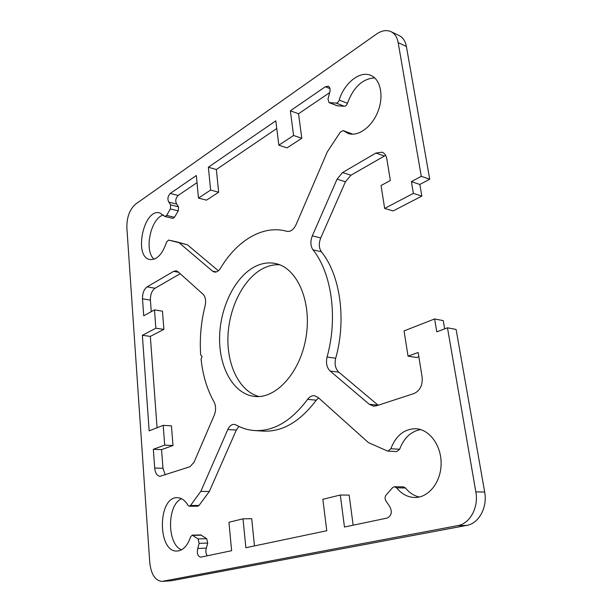 <?xml version="1.0" encoding="UTF-8"?>
<svg xmlns="http://www.w3.org/2000/svg" width="612" height="612" viewBox="0 0 612 612"><rect width="100%" height="100%" fill="white"/><g stroke="black" fill="none" stroke-linecap="round" stroke-linejoin="round"><path stroke-width="0.92" d="M197.018 182.644L178.138 195.458C175.583 198.28 175.101 201.164 176.692 204.087L178.52 206.833L178.26 210.88L174.481 217.291L172.829 218.377L164.957 216.51L159.724 212.892C143.552 208.126 133.37 257.247 149.978 259.565C156.909 260.016 162.425 254.225 166.518 242.199L168.591 240.072L187.433 244.8L218.339 270.795M179.454 243.056L212.54 271.162L214.345 272.057C216.61 272.386 218.683 271.085 220.557 268.148C236.745 240.967 262.211 225.017 285.735 231.007L287.005 231.344C290.623 231.879 293.653 229.638 296.086 224.612L327.305 151.883L340.341 132.062L343.248 130.578L348.029 133.401C357.76 137.088 371.668 127.357 377.803 111.874C384.061 96.444 380.695 79.407 370.88 75.414C359.978 70.365 344.204 83.102 339.193 100.085C338.482 101.99 337.442 102.992 336.087 103.076L329.004 102.617L327.994 98.991L329.539 93.146C330.618 89.689 330.182 87.378 328.223 86.216L325.324 86.751L290.371 110.803L293.584 135.489L278.843 145.189L275.813 120.824L208.371 167.229L210.627 190.08L198.464 198.081L196.345 175.506L170.281 193.43C167.734 196.284 167.252 199.183 168.828 202.121L176.692 204.087M168.828 202.121L170.649 204.882L170.381 208.96L166.609 215.416L164.957 216.51M163.381 214.98C150.629 218.186 143.805 251.035 154.125 259.197M176.478 241.801L187.433 244.8M343.248 130.578L352.443 134.196M243.01 518.823L245.863 547.717L326.762 530.734L322.853 499.293L340.303 495.024L344.464 527.024L387.32 518.027C391.802 515.403 392.491 511.403 389.377 506.025L385.889 500.868C384.757 498.803 384.826 496.86 386.103 495.039L392.537 487.657L394.518 486.701L396.599 487.833C401.671 494.06 407.737 497.281 414.798 497.495C428.454 497.786 440.892 482.348 441.114 464.049C441.512 445.766 429.731 429.616 416.244 428.752C404.501 428.683 396.025 435.354 390.816 448.757L387.954 451.105L387.144 450.906L368.332 442.537L317.995 397.372L314.361 395.689C311.791 395.513 309.542 396.737 307.607 399.353C291.304 421.117 273.602 431.514 254.523 430.542C248.005 430.083 241.878 428.232 236.125 424.973L234.182 424.376C231.55 424.346 229.431 426.059 227.817 429.517L200.82 491.382L190.516 505.497L189.315 506.223L187.999 505.298C185.023 500.341 181.489 497.808 177.404 497.694C157.598 496.424 157.208 552.667 177.304 551.037C183.118 550.471 187.547 545.759 190.577 536.885L192.237 535.156L198.066 538.912L199.122 543.357L197.783 548.467C196.697 553.256 197.653 556.163 200.652 557.172L231.619 550.701L228.949 522.266L243.01 518.823L251.708 518.708L254.462 545.912M340.303 495.024L349.154 495.093L353.155 525.195M394.518 486.701L403.392 486.854L405.473 487.978C409.344 492.729 413.926 495.751 419.228 497.036M420.605 429.578C410.866 431.429 403.874 437.985 399.636 449.254L396.775 451.579L387.954 451.105M164.712 445.115L153.337 449.277L154.691 468.042C155.257 473.114 157.024 475.868 159.977 476.32L189.911 466.742L194.058 462.236L214.292 415.112C216.09 410.292 215.998 405.878 214.016 401.854C207.101 389.553 202.779 375.263 201.065 358.999L202.121 356.459L200.705 355.052C199.527 338.62 200.988 322.21 205.097 305.832C206.175 300.714 205.517 296.858 203.108 294.28L177.916 271.674L176.248 270.818L173.64 271.346L147.14 286.844C143.965 289.254 142.42 293.24 142.497 298.801L143.721 315.8L154.469 309.901L155.861 328.231L142.367 335.3L149.16 430.848L163.213 425.332L164.712 445.115L172.989 445.521L161.568 449.644L162.96 468.287L165.209 474.813M163.213 425.332L171.452 425.868L172.989 445.521M153.337 449.277L161.568 449.644M149.764 562.612L126.86 227.672C126.738 217.214 129.683 209.342 135.673 204.064L376.434 34.111C381.674 30.523 386.524 29.705 390.976 31.656C394.755 33.553 397.15 37.21 398.167 42.618L421.286 176.333L411.394 181.634L413.383 193.377L384.657 208.417L381.039 185.558L390.326 180.464L386.838 158.921C386.203 155.433 384.604 153.191 382.049 152.197L375.898 153.054L342.544 172.561L337.067 179.171L312.334 235.842C310.223 241.327 310.437 245.978 312.969 249.795C331.627 272.906 338.099 317.643 327.068 357.033C325.737 363 326.77 367.682 330.174 371.071L369.304 404.303L373.496 406.138L376.472 405.802L413.957 393.554C420.046 390.724 422.77 385.239 422.135 377.076L418.157 352.481L408.043 356.176L404.05 330.924L434.612 318.944L436.8 331.842L447.471 327.803L475.838 491.903C478.821 507.447 469.932 523.734 457.738 525.632L162.027 581.4C155.211 580.704 151.126 574.438 149.764 562.612M390.976 31.656L399.2 35.588C402.979 37.493 405.381 41.126 406.406 46.504L429.723 179.224L421.286 176.333M429.723 179.224L419.84 184.449L411.394 181.634M419.84 184.449L421.844 196.108L413.383 193.377M421.844 196.108L393.126 210.941L384.657 208.417M385.629 155.341L350.913 175.239L345.428 181.787L320.742 237.953C318.638 243.4 318.86 248.013 321.399 251.807C340.134 274.788 346.683 319.189 335.697 358.242C334.366 364.163 335.414 368.799 338.826 372.165L378.147 405.251M254.271 266.97C234.189 277.787 219.654 308.739 219.578 338.666C219.387 368.592 234.021 394.373 254.737 396.446C276.326 399.009 300.729 371.966 306.168 336.409C311.852 300.897 296.866 267.689 275.53 263.543C268.408 262.074 261.316 263.221 254.271 266.97M279.638 264.774C273.87 264.453 268.186 265.776 262.579 268.729C243.186 279.041 228.88 307.974 227.947 336.753C226.937 365.525 239.629 391.512 259.029 396.53M374.705 77.885C362.564 78.657 353.484 87.126 347.448 103.29C346.736 105.188 345.696 106.174 344.342 106.259L337.243 105.769L329.004 102.617M198.464 198.081L206.458 200.155L218.652 192.245L210.627 190.08M208.371 167.229L216.35 169.524L218.652 192.245M276.769 128.528L216.35 169.524M278.843 145.189L287.028 147.867L301.793 138.281L293.584 135.489M290.371 110.803L298.534 113.755L301.793 138.281M329.73 92.588L298.534 113.755M197.783 548.467L206.374 548.138C205.441 551.075 205.754 553.631 207.3 555.803M192.237 535.156L200.782 534.926L206.649 538.659L207.713 543.066L206.374 548.138M181.588 498.742C166.961 504.625 166.739 544.122 181.535 549.828M200.82 491.382L209.327 491.474L199.007 505.481L197.798 506.208L189.315 506.223M238.879 426.411L236.316 430.068L209.327 491.474M318.554 397.869L316.266 400.202C299.964 421.775 282.239 432.08 263.099 431.108L254.523 430.542M142.367 335.3L150.338 336.386L157.07 427.742M155.861 328.231L163.886 329.386L150.338 336.386M154.469 309.901L162.455 311.171L163.886 329.386M180.203 273.725L155.043 288.244C151.86 290.631 150.315 294.586 150.407 300.117L151.263 311.661M418.845 356.735L416.734 357.5L408.043 356.176M444.664 328.866L443.249 320.634L434.612 318.944M162.027 581.4L171.352 580.757L466.627 525.425C478.813 523.543 487.665 507.417 484.666 492.017L456.108 329.44L447.471 327.803M170.281 193.43L178.138 195.458M170.649 204.882L178.52 206.833M170.381 208.96L178.26 210.88M166.609 215.416L174.481 217.291M168.637 240.088L176.57 241.817M212.54 271.162L216.357 271.927M343.753 130.876L352.061 133.875M396.599 487.833L405.473 487.978M390.816 448.757L399.636 449.254M154.691 468.042L162.96 468.287M406.406 46.504L398.167 42.618M384.275 155.991L375.898 153.054M350.913 175.239L342.544 172.561M345.428 181.787L337.067 179.171M320.742 237.953L312.334 235.842M312.969 249.795L321.399 251.807M339.193 100.085L347.448 103.29M325.324 86.751L329.99 88.602M329.447 102.709L337.686 105.868M344.342 106.259L336.087 103.076M199.122 543.357L207.713 543.066M198.066 538.912L206.649 538.659M192.987 535.393L201.532 535.163M190.516 505.497L199.007 505.481M227.817 429.517L236.316 430.068M307.607 399.353L316.266 400.202M142.497 298.801L150.407 300.117M147.14 286.844L155.043 288.244M173.64 271.346L178.62 272.309M335.697 358.242L327.068 357.033M338.826 372.165L330.174 371.071M378.048 405.167L369.304 404.303M484.666 492.017L475.838 491.903M466.627 525.425L457.738 525.632M171.352 580.757L162.846 581.301M176.524 241.809L168.591 240.072M287.411 231.42L285.735 231.007"/></g></svg>
